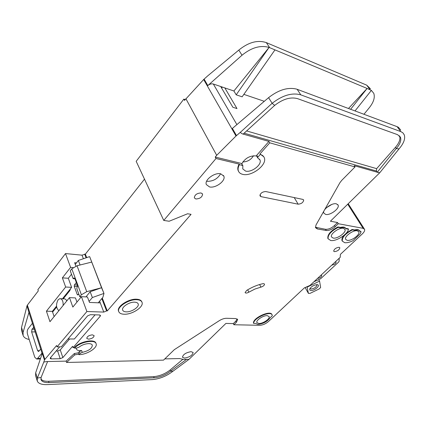 <?xml version="1.0" encoding="UTF-8"?>
<svg xmlns="http://www.w3.org/2000/svg" width="426" height="426" viewBox="0 0 426 426"><rect width="100%" height="100%" fill="white"/><g stroke="black" fill="none" stroke-linecap="round" stroke-linejoin="round"><path stroke-width="0.64" d="M320.991 275.201L321.715 275.569C321.337 277.076 319.995 278.018 317.679 278.396L317.572 278.38M335.416 261.772L336.119 262.15C335.725 263.726 334.351 264.7 331.998 265.068L331.897 265.052M258.848 323.515L256.873 322.567C255.696 320.384 263.231 315.32 267.203 315.645L269.12 316.587C270.254 318.792 262.837 323.781 258.848 323.515M333.18 238.081L331.481 236.925C329.953 233.986 339.176 227.276 343.377 228.309L345.007 229.454C346.482 232.436 337.408 239.023 333.18 238.081M347.185 240.339L345.603 239.263C344.128 236.441 353.266 229.811 357.302 230.807L358.82 231.872C360.242 234.737 351.248 241.249 347.185 240.339M134.776 302.178C129.392 301.73 121.16 307.178 122.683 310.155C123.141 311.193 124.301 311.757 126.171 311.848C131.57 312.215 139.637 306.864 138.157 303.866C137.726 302.849 136.597 302.29 134.776 302.178M253.497 155.735C251.036 159.739 247.479 161.805 242.82 161.944M331.769 204.459L326.422 207.75M58.873 310.703C56.046 308.046 55.79 304.414 58.117 299.808L59.794 298.669C62.169 298.812 63.288 301.065 63.139 305.431M316.694 284.643L316.96 284.962C316.406 287.135 314.431 288.508 311.033 289.078L310.048 288.333M310.831 290.521L309.766 290.079L309.665 289.062C311.3 286.474 313.808 285.005 317.184 284.648L317.823 284.797C320.49 285.75 314.127 290.942 310.831 290.521M57.063 346.87L56.599 345.491L44.852 359.443L27.365 305.133L38.308 290.878L37.887 289.621L65.503 253.571L70.599 267.379L62.377 277.869L65.652 287.007L46.423 311.177L49.959 321.705L69.465 297.625L72.851 307.071L81.409 296.677L87.431 296.975L89.471 302.423L100.275 302.891L103.79 312.082L86.888 311.523L57.063 346.87L61.312 346.839L87.612 315.863L90.429 314.686L99.535 314.952L100.477 315.4L100.222 316.214L73.048 347.653L74.417 347.643L74.593 348.148C79.39 342.126 94.897 338.99 96.09 343.681C98.055 347.648 86.909 354.741 78.938 354.65L78.299 352.819L79.348 351.62L81.622 350.534L80.21 350.635C78.16 350.63 76.898 350.113 76.435 349.086L76.35 348.133M74.593 348.148L76.467 348.133L78.911 347.227C81.797 344.996 85.04 343.793 88.64 343.617C90.647 343.638 91.872 344.155 92.32 345.156C92.165 348.452 88.816 350.854 82.266 352.361L79.992 353.447L78.938 354.65M259.961 153.935L260.27 154.457C262.304 155.016 263.641 156.097 264.269 157.705C267.517 164.724 251.59 176.886 242.682 174.34C240.514 173.819 239.087 172.716 238.411 171.028C237.745 169.191 238.091 167.056 239.449 164.628L242.852 165.602L242.745 168.882L245.568 171.082C251.494 172.818 262.171 164.665 259.988 159.995L257.65 157.806L257.858 157.183L256.74 155.272L268.944 141.432L269.78 142.827L259.961 153.935L263.769 156.736M241.824 163.786C245.174 158.137 249.955 155.511 256.175 155.911L256.628 156.049M325.666 214.427L323.835 213.096C322.131 209.773 331.865 202.542 336.375 203.825L338.127 205.146C339.767 208.516 330.198 215.609 325.666 214.427M118.779 311.688C116.474 307.231 128.886 299.02 136.959 299.728C139.675 299.899 141.352 300.745 141.996 302.258C144.19 306.763 132.156 314.75 124.046 314.228C121.224 314.106 119.472 313.259 118.779 311.688L118.582 311.182C116.271 306.72 128.679 298.514 136.751 299.222C139.467 299.398 141.144 300.245 141.783 301.757L141.938 302.125M209.523 186.923L206.354 184.591C204.118 180.049 214.699 172.131 220.796 173.845L223.842 176.151C225.998 180.741 215.647 188.484 209.523 186.923M195.875 198.99L194.325 197.893C194.613 194.852 196.86 193.207 201.056 192.957L202.579 194.048C202.291 197.078 200.06 198.724 195.875 198.99M342.355 241.212L342.03 240.642C341.567 239.247 342.227 237.474 344.022 235.328M346.333 233.075L352.078 229.486L352.355 229.923L354.799 230.359C357.489 229.705 359.15 230.003 359.789 231.254L361.11 231.882L359.986 234.124L352.941 240.717C349.682 242.314 346.929 242.969 344.687 242.687L342.296 241.073C341.966 237.362 345.316 233.645 352.355 229.923M334.442 251.66L333.67 251.159C334.181 249.013 335.992 247.719 339.101 247.272L339.863 247.772C339.346 249.913 337.541 251.207 334.442 251.66M263.678 283.631L264.514 284.105C264.461 285.356 263.279 286.363 260.968 287.119L254.881 289.068L248.864 292.172C246.963 293.2 245.706 293.338 245.088 292.587L246.675 290.415C251.974 287.161 257.336 284.925 262.751 283.711L263.678 283.631M328.153 238.895L327.828 238.31C327.44 234.492 330.805 230.695 337.925 226.936L338.201 227.383C331.077 231.142 327.706 234.934 328.089 238.752L330.661 240.488C336.125 241.638 347.792 234.284 348.473 229.225L348.202 228.789L345.736 228.384M257.916 324.388L255.584 323.435L253.678 323.387C253.14 318.259 270.968 310.256 272.171 315.064L272.289 315.741L270.265 317.636C267.395 321.529 263.279 323.781 257.916 324.388M88.555 339.171L86.771 338.404C87.016 336.519 88.874 335.326 92.341 334.841L94.103 335.608C93.864 337.493 92.016 338.681 88.555 339.171M238.555 171.374L238.118 170.506C237.447 168.664 237.793 166.529 239.151 164.095L216.009 158.504L163.754 220.434L169.165 221.238L187.584 213.767L191.056 214.331L107.261 310.943L106.575 310.921L101.819 298.583M239.449 164.628L239.151 164.095M184.559 358.085L182.45 357.238C183.052 354.448 185.928 352.59 191.077 351.663L193.138 352.51C192.541 355.284 189.682 357.142 184.559 358.085M40.885 378.911C42.057 380.626 44.618 381.419 48.569 381.286L48.985 382.591C44.661 382.734 42.025 381.797 41.077 379.79L41.125 377.383L37.328 378.134L37.28 381.105C38.484 383.629 41.796 384.795 47.233 384.609L152.348 379.603C159.755 378.89 166.598 376.11 172.887 371.27L170.624 371.126C165.576 375.018 160.085 377.244 154.143 377.809L153.679 376.653C159.617 376.099 165.107 373.874 170.15 369.981L182.77 359.39M164.75 358.894L179.644 358.559L183.228 359.395L188.995 359.358L225.913 323.419L233.31 323.595L233.869 324.745L259.791 325.304C262.783 325.134 265.664 323.882 268.433 321.55L304.334 287.917L310.022 285.409L340.252 257.267L340.31 254.817L340.773 253.933M233.31 323.595L235.796 321.183L237.175 318.93M48.985 382.591L154.143 377.809M37.131 380.615L35.635 375.807L35.667 372.809L42.275 353.303L44.464 360.098L44.852 359.443M27.365 305.133L27.003 305.809L29.043 312.817L42.163 353.644M29.186 339.474C25.97 338.84 23.947 337.536 23.126 335.56L23.073 332.392L29.027 312.104M76.451 262.879L74.63 262.72L75.892 266.106M62.377 277.869L68.314 278.279L71.515 274.232M68.314 278.279L71.616 287.364L65.652 287.007M46.423 311.177L52.339 311.369L56.53 306.15M62.436 298.791L71.616 287.364M52.339 311.369L54.118 316.577M69.465 297.625L75.45 297.912L76.968 302.071M27.003 305.809L21.534 327.445L21.593 330.624L22.961 335.028M65.503 253.571L82.016 255.163L85.349 254.152L86.686 257.613M144.499 179.144L85.349 254.152M185.193 99.546L183.83 99.125L136.182 161.316L163.754 220.434M340.805 253.981L362.34 233.874C364.193 232.085 364.944 230.588 364.597 229.374L363.117 228.325L338.287 223.725L335.171 226.738C332.11 229.412 329.144 230.663 326.268 230.487L317.37 228.959L315.512 227.67L315.985 225.035L339.921 182.695L341.727 180.374L355.044 166.933L269.78 142.827M103.79 312.082L106.575 310.921M74.417 347.643C79.209 341.62 94.716 338.489 95.909 343.186L95.941 343.276M78.762 354.15L74.79 354.89L66.557 362.462L163.536 360.124L174.309 349.671L219.257 320.693C221.839 319.106 224.262 318.302 226.531 318.286L235.706 318.563L237.671 319.511L236.361 322.333L233.869 324.745M253.678 323.387L253.465 322.967C252.927 317.833 270.75 309.835 271.953 314.644L272.001 314.734M337.925 226.936L340.486 227.399C343.26 226.733 345.001 227.047 345.704 228.336M359.523 230.828L360.955 231.637M352.078 229.486L354.528 229.928C357.201 229.273 358.862 229.566 359.507 230.807M298.147 204.182L261.026 196.636L259.956 195.848C260.307 193.244 262.235 191.806 265.733 191.54L302.795 199.395L303.679 200.055C303.269 202.488 301.427 203.868 298.147 204.182L294.228 197.579M188.995 359.358L172.887 371.27M35.667 372.809L37.328 378.134L43.771 362.084L46.519 361.573L66.105 361.126L66.557 362.462M170.15 369.981L170.624 371.126L186.567 359.315M48.569 381.286L153.679 376.653M47.6 361.546L41.125 377.383M43.771 362.084L44.464 360.098M81.409 296.677L86.888 311.523M78.299 352.819L74.326 353.553L66.105 361.126M73.048 347.653L72.58 346.301L62.851 357.584L60.199 358.703L51.205 358.884L50.183 358.484L50.39 357.813L59.677 346.849M82.016 255.163L83.384 258.742M73.112 267.581L70.599 267.379M315.41 227.266L325.549 229.294C328.419 229.476 331.385 228.23 334.447 225.551L337.552 222.542L330.422 221.206L379.768 172.748L399.002 148.93L396.313 148.536L395.445 147.321C399.167 142.966 400.562 139.249 399.625 136.171L399.466 135.793M348.484 108.492L367.116 88.454L269.078 47.419L236.196 94.828L242.133 96.819L274.967 49.874M264.301 101.308L243.848 94.37M399.002 148.93C403.699 143.477 405.467 138.817 404.301 134.946L402.964 132.923L401.1 131.725L300.825 94.86L297.162 89.311L397.138 126.682L398.448 127.321L400.738 130.084M350.619 109.29L367.116 88.454L371.371 90.397L355.023 110.936M370.476 88.837L366.722 85.163L266.33 42.611C257.661 39.751 248.486 42.249 238.794 50.098L207.569 75.993L203.66 79.524L184.527 100.414L183.83 99.125M233.906 90.994L224.821 87.91L236.989 108.571L232.862 107.267L220.711 86.515L213.346 84.018C211.525 83.544 209.683 84.06 207.813 85.573L242.016 55.231C251.436 47.579 260.456 44.98 269.078 47.424L233.906 90.994L236.196 94.828M363.953 114.274L369.337 107.677C373.671 102.187 375.146 97.4 373.767 93.321L371.365 90.387M220.711 86.515L224.821 87.91M268.944 141.432L242.234 133.839L240.221 132.422L236.009 136.016L203.66 79.524M297.162 89.311L296.576 89.103C287.88 87.01 278.551 89.859 268.593 97.655L232.388 128.434L236.483 135.58M221.611 88.049L222.377 87.08M300.825 94.86C292.082 92.453 282.518 95.27 272.139 103.31L274.679 105.392C282.928 99.008 290.543 96.755 297.529 98.635L397.618 134.685L400.515 137.39C401.446 140.463 400.046 144.18 396.313 148.536L377.255 172.226L379.768 172.748M355.044 166.933L354.214 165.682L378.597 172.615M236.009 136.016L216.696 155.32L185.864 98.672M216.696 155.32L215.231 157.061L241.478 163.451L242.564 165.379M242.804 165.517L241.478 163.451M256.59 155.985L256.74 155.272M240.221 132.422L272.139 103.31L268.593 97.655M274.679 105.392L243.139 134.089L242.234 133.839M337.552 222.542L338.287 223.725M102.283 298.04L107.261 310.943M216.009 158.504L215.231 157.061M246.611 130.931L376.643 168.653L376.435 171.028L377.255 172.226M260.27 154.457L257.858 157.183M67.984 338.979L74.385 338.99L95.094 314.825M56.131 351.035L57.632 351.019L60.263 349.906L69.56 338.979M74.79 354.89L74.326 353.553M313.973 281.73L320.634 278.748L338.595 262.086L339.123 261.239L339.181 258.268M340.486 227.399L340.757 227.841L338.201 227.383M340.757 227.841C343.537 227.175 345.273 227.484 345.976 228.778L348.473 229.225M354.528 229.928L354.799 230.359M206.583 181.284C212.734 181.577 217.409 179.085 220.609 173.803M376.643 168.653L395.445 147.321M98.241 302.801L102.884 297.332L103.976 293.482L101.574 287.736L86.744 291.666L77.031 265.76L71.802 268.833L70.253 270.803L73.139 278.668L73.959 278.002L74.928 278.748L77.431 285.526L76.808 288.642L79.784 296.746L81.286 296.821M75.258 264.402L78.352 260.462L80.067 264.999M63.234 298.828L69.821 290.633L70.556 288.679M66.77 300.953C66.062 299.403 65.135 298.706 63.98 298.866L60.641 298.711M85.919 296.901L90.174 291.762L92.357 297.54L89.098 301.432M76.329 282.539L74.433 284.898L74.241 286.331L77.26 294.574L77.766 294.984L78.757 293.94M306.864 286.703L307.114 287.151L319.564 281.112L318.786 279.76M305.101 287.459L308.419 293.397L310.091 293.354L319.244 288.908L320.645 287.459L319.564 281.112M79.784 296.746L81.393 294.787L86.744 291.666M33.745 327.461L31.993 329.213L31.63 331.897L37.605 350.662L38.564 351.535L40.699 349.096M308.419 293.397L307.114 287.151M90.174 291.762L101.574 287.736L89.668 256.67L103.976 293.482M77.031 265.76L91.617 262.096M40.561 358.367L37.6 358.426L36.7 359.033L34.783 357.265L27.466 334.016C26.966 331.966 27.205 330.187 28.185 328.68L32.419 323.329M33.388 327.456L33.665 327.205M37.6 358.426L41.998 353.138M52.584 312.082L56.647 307.029M73.139 278.668L74.944 278.79M78.352 260.462L89.497 256.654M103.806 293.477L92.357 297.54M260.968 287.119L259.61 284.52M99.62 301.177L100.275 302.891M23.073 332.392L21.534 327.445M235.796 321.183L236.361 322.333M86.116 257.81L84.678 254.082M366.722 85.163L370.024 89.673M266.33 42.611L269.658 47.653M236.888 124.61L213.346 84.018M397.138 126.682L400.728 131.581M238.794 50.098L242.016 55.231M207.813 85.573L204.097 79.092M363.117 228.325L347.765 204.246M334.447 225.551L335.171 226.738M325.549 229.294L326.268 230.487M316.651 227.756L317.37 228.959M376.435 171.028L244.13 133.189M99.748 314.968L100.222 316.214M62.851 357.584L60.263 349.906M247.666 289.813L248.864 292.172M360.087 230.929L360.364 231.355M259.988 194.799L261.026 196.636M79.348 351.62L79.992 353.447M82.266 352.361L81.622 350.534M60.199 358.703L57.632 351.019M50.726 357.419L51.205 358.884M81.393 294.787L71.802 268.833M31.993 329.213L34.32 329.239M78.203 294.622L77.26 294.574M74.241 286.331L77.58 286.533M74.433 284.898L77.266 285.074M74.816 278.519L73.341 278.412M35.182 331.929L31.63 331.897M37.605 350.662L39.506 350.641M342.03 240.642L342.296 241.073M327.828 238.31L328.089 238.752M238.118 170.506L238.411 171.028M40.96 379.412L41.077 379.79M399.625 136.171L400.515 137.39M364.283 228.884L348.25 203.772M95.909 343.186L96.09 343.681M202.435 193.766L202.579 194.048M223.442 175.421L223.842 176.151M303.514 199.773L303.679 200.055M337.738 204.528L338.127 205.146M259.471 159.111L259.988 159.995M256.537 155.895L257.65 157.806M316.955 284.637L317.823 284.797M36.7 359.033L40.358 358.958M73.959 278.002L74.278 278.024M358.511 231.387L358.82 231.872M343.532 227.079L343.809 227.521M344.693 228.948L345.007 229.454"/></g></svg>
